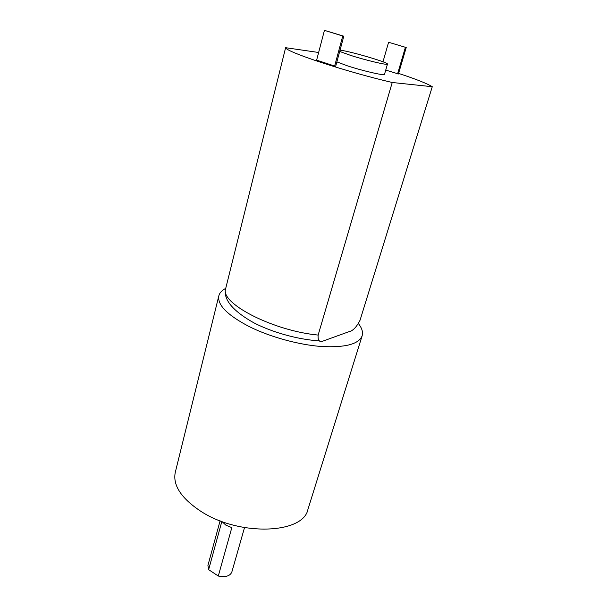 <?xml version="1.0" encoding="UTF-8"?>
<svg xmlns="http://www.w3.org/2000/svg" width="607" height="607" viewBox="0 0 607 607"><rect width="100%" height="100%" fill="white"/><g stroke="black" fill="none" stroke-linecap="round" stroke-linejoin="round"><path stroke-width="0.91" d="M225.713 288.424C221.919 290.328 219.628 292.786 218.839 295.806C217.192 304.805 227.238 315.025 248.969 326.46C269.713 336.847 298.462 344.799 321.422 346.506C345.254 347.743 358.828 344.177 362.136 335.815C363.191 332.173 361.969 328.121 358.471 323.675M218.839 295.806L175.271 472.39C172.676 485.16 181.068 498.051 200.462 511.056C238.93 536.603 303.333 534.023 307.924 509.425L362.136 335.815M339.692 51.451L350.451 55.328C365.968 60.328 387.949 65.51 387.463 64.099C388.935 62.62 349.473 51.056 340.034 50.169M336.877 61.891L347.561 65.882C362.978 70.958 384.921 75.974 384.489 74.388L387.463 64.099M406.22 47.536L388.594 42.27L406.22 47.536L398.427 73.978L385.733 70.071M432.267 86.718L360.042 320.246C356.423 327.302 352.637 331.141 348.699 331.779L323.22 341.005C319.396 342.523 317.704 340.55 318.144 335.072C274.819 331.073 222.739 304.828 225.311 290.04L285.616 47.703C285.692 51.777 345.975 71.725 392.236 82.491L432.267 86.718C427.207 83.569 415.985 79.13 398.594 73.394M285.616 47.703L318.637 52.483M324.434 30.35L316.626 60.139L334.639 66.042L335.717 66.178L343.805 36.2L324.434 30.35L342.735 36.01L334.639 66.042M221.843 521.466L208.641 569.654L218.3 576.035L231.821 527.642L225.819 525.108L221.919 521.496M318.144 335.072L392.236 82.491M388.594 42.27L382.979 61.8M405.377 47.384L397.577 73.872M342.735 36.01L343.805 36.2M218.3 576.035C225.478 577.432 229.985 576.111 231.821 572.082L244.507 527.62M220.098 520.806L207.92 565.413L208.641 569.654M319.449 340.861C298.925 339.745 272.406 332.461 253.923 322.856C235.797 312.681 226.244 302.855 225.258 293.386"/></g></svg>
